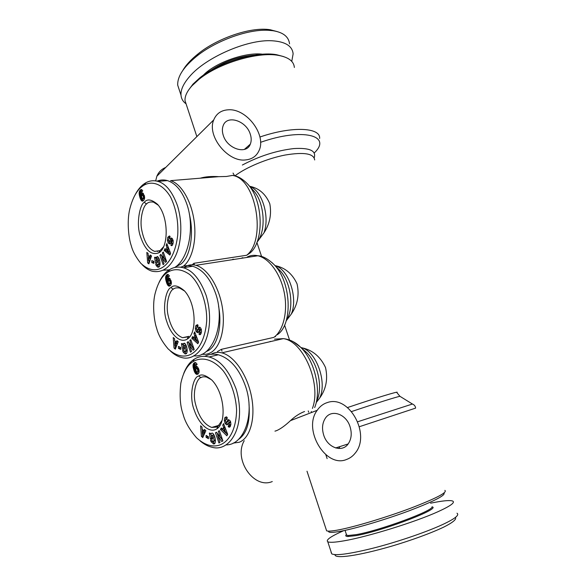 <?xml version="1.0" encoding="UTF-8"?>
<svg xmlns="http://www.w3.org/2000/svg" width="586" height="586" viewBox="0 0 586 586"><rect width="100%" height="100%" fill="white"/><g stroke="black" fill="none" stroke-linecap="round" stroke-linejoin="round"><path stroke-width="0.88" d="M186.546 105.26L185.022 100.646C184.737 96.236 187.051 91.291 191.966 85.805L198.932 79.388C218.424 63.295 257.891 51.443 278.416 55.377C288.539 57.238 293.85 61.266 294.362 67.471M202.009 354.186C205.093 354.677 208.015 354.149 210.77 352.611C220.585 347.19 225.793 327.479 222.233 306.734C218.739 285.975 207.136 268.198 195.87 265.312C191.908 264.286 188.252 264.828 184.92 266.938L184.605 267.516M222.021 351.204L221.42 349.322L217.45 351.556M444.884 490.372C447.667 492.379 436.284 498.312 410.727 508.179C386.35 517.343 355.475 526.624 339.265 529.773C332.313 531.114 328.094 531.458 326.614 530.813L326.234 529.641M244.237 440.694C233.213 459.461 253.87 489.457 272.278 481.553M346.692 459.417C325.867 468.61 302.413 429.575 317.187 410.317C319.875 406.398 323.296 403.798 327.457 402.523C349.124 394.7 371.055 434.468 355.248 453.059C352.919 456.062 350.069 458.179 346.692 459.417M274.959 431.15L276.585 430.644C280.518 428.945 285.14 425.612 290.466 420.645C294.875 416.478 299.571 413.43 304.566 411.504M323.721 435.171C321.743 428.666 322.278 423.048 325.311 418.294C331.354 408.808 346.121 413.936 349.996 426.542C352.083 433.274 351.468 439.075 348.15 443.946C342.114 452.846 327.559 447.799 323.721 435.171M245.446 159.949C227.705 162.234 206.638 135.784 213.751 119.888C216.417 113.508 221.332 110.146 228.489 109.787C246.882 108.505 266.711 135.22 259.005 150.675C256.441 156.242 251.921 159.333 245.446 159.949M165.721 167.45C161.582 169.105 158.63 172.028 156.865 176.218L155.664 180.891M232.598 175.412L226.372 176.481L218.82 176.664C211.443 176.181 205.246 176.694 200.222 178.203M250.251 134.091C251.489 137.835 251.504 141.189 250.303 144.163C246.545 154.96 227.28 148.947 223.281 135.388C222.116 131.791 222.079 128.561 223.156 125.69C226.914 114.431 246.296 120.694 250.251 134.091M233.133 443.111L239.205 442.262C250.097 438.284 255.789 418.331 251.489 396.51C247.277 374.688 234.004 355.687 221.786 352.845C217.955 351.93 214.447 352.369 211.26 354.149M222.109 420.367L217.933 426.3L216.527 427.091L211.729 427.428C204.155 424.557 198.72 416.661 195.431 403.717C192.208 391.624 197.021 378.117 201.013 377.604C202.17 376.783 203.994 376.593 206.477 377.018L211.553 379.779M187.198 339.126C197.182 333.676 196.376 303.548 184.392 290.781C178.261 285.631 173.786 284.562 170.958 287.58C166.05 288.957 161.795 308.624 166.82 321.619C170.966 335.104 180.385 343.506 187.198 339.126L188.318 336.818L182.554 337.697C175.675 334.994 170.856 327.523 168.087 315.29C165.34 303.68 169.757 290.29 173.295 289.191C174.577 287.946 176.672 287.558 179.602 288.034L184.641 291.059M163.662 246.647L159.89 250.713L154.616 251.394C148.39 248.845 144.097 241.74 141.746 230.086C139.395 218.842 143.438 205.576 146.581 203.979C147.95 202.258 150.265 201.635 153.517 202.126L158.315 205.246M346.326 534.22L346.648 535.179L348.282 535.494L356.251 534.608C379.384 530.718 433.882 510.574 432.072 506.758L433.083 507.278C434.988 511.182 379.472 531.722 355.936 535.641L347.835 536.52C345.659 536.395 345.183 535.721 346.414 534.483M430.585 503.198C442.415 500.737 449.77 500.019 452.648 501.037C455.432 502.436 450.531 505.989 437.954 511.717C414.932 522.185 367.07 536.937 343.953 540.834C335.009 542.394 329.618 542.702 327.779 541.75C325.574 540.014 330.907 536.307 343.77 530.638M456.992 513.211C459.68 515.043 454.853 518.837 442.503 524.602C424.213 533.026 394.012 542.936 372.213 548.393C349.468 553.968 335.983 555.799 331.771 553.895L331.222 552.239M328.57 531.136C328.072 532.821 332.343 532.813 341.396 531.114C356.903 528.147 386.064 519.43 409.489 510.67C434.116 501.22 445.631 495.331 444.02 493.002M215.751 426.256L216.703 427.011M217.443 427.546L217.999 427.912M225.896 444.862C243.849 445.507 255.291 414.727 245.644 386.584C239.366 368.99 230.269 358.39 218.358 354.786C213.487 353.607 208.968 354.127 204.8 356.332M200.207 440.987C204.184 444.291 208.015 446.356 211.714 447.177C229.69 452.78 247.109 426.33 236.136 389.097C229.016 370.403 219.955 359.694 208.953 356.969C203.437 355.643 198.5 356.427 194.127 359.306C189.864 361.972 186.392 366.697 183.711 373.48M210.696 356.559L216.197 355.284M249.013 404.296C250.295 422.132 246.728 433.889 238.304 439.573M187.732 338.019L188.201 338.378M193.688 355.812C212.33 358.427 226.02 323.531 215.78 293.894C210.447 278.658 202.749 269.45 192.684 266.271C188.509 265.165 184.531 265.487 180.737 267.216M170.314 350.941C173.925 354.332 177.536 356.478 181.162 357.379C199.35 363.364 217.186 333.602 206.221 295.615C200.251 279.529 192.589 270.234 183.213 267.736C178.276 266.462 173.756 267.077 169.654 269.575C165.45 272.058 161.926 276.328 159.077 282.364M218.571 306.222C222.402 326.153 217.487 345.718 208.008 350.75L205.986 351.695M159.289 251.768L159.707 252.148M163.135 270.19L169.501 269.853M174.606 267.524C188.267 259.503 195.021 228.108 187.051 204.704C182.473 191.446 175.939 183.411 167.442 180.605C163.89 179.594 160.418 179.77 157.033 181.155M142.156 264.667C145.372 268.08 148.727 270.263 152.228 271.23C162.036 273.164 169.852 267.956 175.683 255.621C181.221 243.695 183 223.347 177.441 205.701C172.394 191.769 165.889 183.667 157.927 181.389C153.576 180.195 149.525 180.671 145.768 182.817C141.841 185.044 138.457 188.743 135.615 193.915M189.388 214.286C194.332 234.715 190.069 257.496 180.62 264.279L175.837 266.652M183.367 266.198C192.223 259.554 196.977 240.026 194.003 220.16C191.08 200.28 180.913 183.528 170.555 180.649L218.82 176.664M186.07 103.825C183.008 101.634 181.323 98.748 181.008 95.174C180.62 89.739 183.535 83.461 189.754 76.363C205.671 57.56 247.043 39.335 271.706 40.749C285.199 41.533 292.341 45.898 293.125 53.861L291.755 61.383M179.463 90.471L177.712 85.16C177.331 76.429 183.74 66.716 196.955 56.036C213.787 42.295 245.541 29.197 268 30.26L272.951 30.714C283.155 32.333 288.693 36.706 289.55 43.847M283.478 56.556L276.614 54.718C256.705 50.901 218.585 62.343 199.701 77.938L192.955 84.164L188.516 90.149M277.156 31.578L270.168 29.732C249.709 26.436 215.487 39.474 198.134 53.846C191.043 59.486 185.923 65.039 182.773 70.503M262.726 54.22C245.593 51.868 215.121 62.687 203.232 75.294M254.873 55.069C238.473 56.395 223.471 61.713 209.869 71.016M144.259 202.316C139.922 204.309 135.945 223.618 140.303 236.019C144.969 249.958 151.078 255.577 158.652 252.881C168.775 247.959 168.915 216.776 157.634 204.426C151.576 199.299 147.123 198.595 144.259 202.316L146.581 203.979M131.257 245.629C128.752 238.758 126.679 221.508 129.821 208.85C132.993 196.493 137.864 188.516 144.434 184.927C152.514 180.73 162.703 183.887 170.592 197.072C176.115 208.594 178.496 221.274 177.719 235.125C174.357 264.484 157.539 279.163 140.765 263.268C135.842 257.137 132.67 251.255 131.257 245.629M143.336 193.453L144.581 198.434L143.863 200.229L142.273 201.13L141.072 200.126L140.047 197.885L139.204 192.303L139.995 190.333L141.49 189.498L142.742 190.802L141.556 192.435L141.123 191.769L140.567 192.135L140.955 195.321L141.687 193.277L142.493 192.955L143.336 193.453M147.672 262.938L146.822 252.412L148.075 253.35L148.207 255.408L149.789 256.595L150.272 254.998L151.51 255.928L148.881 263.861L147.672 262.938L149.218 262.865M160.842 254.39L164.446 258.917L162.373 252.91L163.304 252.002L166.563 261.422L165.56 262.367L162.036 257.935L164.058 263.788L163.128 264.667L159.897 255.306L160.842 254.39M170.629 242.941L169.625 243.886L168.197 242.97L167.42 240.282L167.743 237.315L169.383 235.946L170.072 236.407L169.728 238.451L169.369 238.172C168.548 238.663 168.365 239.725 168.812 241.373L169.413 241.373L170.936 238.136L172.533 238.846L173.251 241.908L172.811 244.362L171.449 245.659L170.87 245.248L172.203 240.861L171.837 240.37L170.629 242.941M156.22 265.656L155.708 264.015L156.836 263.766L157.737 265.099L158.872 263.4L158.337 260.191L157.224 258.814L156.323 259.539L156.206 260.704L157.253 260.47L157.597 262.44L155.517 262.894L154.565 257.364L155.319 257.188L155.568 258.038L157.246 256.551C159.927 257.034 161.157 266.879 158.572 267.128L157.773 267.165L156.22 265.656L157.605 265.451L159.011 266.908M153.876 263.341L151.811 262.594L151.774 260.602L153.84 261.341L153.876 263.341M169.911 255.064L164.205 250.508L164.908 248.662L166.006 249.599L166.9 247.263L166.138 245.417L166.834 243.578L170.599 253.269L169.911 255.064M157.546 251.577L157.077 251.05M141.951 193.08L142.676 193.014M141.687 193.277L142.977 193.16M143.043 193.204L142.369 195.087M141.585 193.387L142.984 193.263M141.365 193.71L142.764 193.585M141.197 194.091L142.596 193.959M141.138 194.274L142.537 194.142M141.036 194.757L142.427 194.625M140.955 195.321L142.039 195.226L141.563 196.779L142.654 198.954L143.343 198.288L143.365 196.889L142.874 195.504L142.039 195.226M140.845 191.747L142.142 191.637M141.123 191.769L142.105 191.681M141.299 191.952L141.951 191.893M140.786 189.622L141.614 189.549M140.508 189.805L141.878 189.688L140.625 192.032M140.222 190.076L141.622 189.952M139.995 190.333L141.394 190.208M139.768 190.655L141.16 190.531M139.571 191.007L140.97 190.882M139.417 191.402L140.808 191.278M139.292 191.834L140.691 191.71M139.204 192.303L140.559 192.179M139.146 192.809L140.479 192.691M139.146 192.911L140.479 192.794M139.131 193.373L140.508 193.248M140.537 193.483L141.644 198.31L143.262 200.815M139.153 193.856L140.545 193.732M139.197 194.369L140.596 194.244M139.278 194.918L140.669 194.786M139.38 195.482L140.779 195.35M139.519 196.076L140.911 195.951M139.688 196.706L141.079 196.574M139.878 197.357L141.27 197.226M140.047 197.885L141.446 197.753M140.252 198.449L141.644 198.31M140.457 198.947L141.849 198.815M140.662 199.401L142.054 199.262M140.867 199.789L142.266 199.658M141.072 200.126L142.464 199.987M141.16 200.244L142.559 200.112M141.438 200.595L142.838 200.463M141.717 200.859L143.116 200.727M141.995 201.035L143.094 200.932M142.273 201.13L142.779 201.079M142.303 195.094L144.281 195.387M142.596 195.182L143.995 195.05M142.64 195.219L144.039 195.087M142.874 195.504L144.273 195.372M143.094 195.951L144.398 195.827M143.218 196.288L144.478 196.171M143.365 196.889L144.574 196.779M143.431 197.431L144.632 197.321M143.431 197.768L144.625 197.65M143.343 198.288L144.603 198.163M143.16 198.639L144.317 198.749L142.654 198.954M142.918 198.881L144.317 198.749M148.47 255.606L148.624 257.474M148.881 260.631L149.049 262.733M151.349 255.804L151.166 256.397L149.789 256.595M150.675 258.03L149.928 260.484L148.551 260.682L149.291 258.228L150.675 258.03L149.723 257.32L148.346 257.518L148.551 260.682M149.291 258.228L148.346 257.518M164.446 258.917L165.633 258.741M161.362 255.042L162.256 257.899M159.897 255.306L161.289 255.108M162.036 257.935L163.428 257.73L166.453 261.524M162.373 252.91L163.56 252.742M173.126 243.197L171.786 243.351M172.599 243.241L172.416 245.182M170.87 245.248L172.284 245.058M170.929 245.3L172.343 245.109M171.991 238.282L170.819 241.19L169.251 241.593M167.743 237.315L169.156 237.14L168.885 238.487M169.742 236.121L169.156 237.14M167.42 240.282L168.541 240.135M168.197 242.97L169.61 242.78L170.328 243.49M169.112 241.622L169.61 242.78M169.303 243.886L169.969 243.798M155.737 264.14L156.88 263.971M157.37 264.894L157.605 265.451M155.568 258.038L156.953 257.833L157.553 256.69M154.565 257.364L155.341 257.247M156.088 257.957L156.345 259.473M156.55 260.653L156.887 262.594M156.206 260.704L157.268 260.55M158.337 260.191L159.553 260.008M158.154 258.682L157.224 258.814M158.872 263.4L160.044 263.224M160.007 264.308L158.22 265.026M155.708 264.015L156.85 263.846M151.811 262.594L153.862 262.638M153.166 261.1L153.188 262.396M164.205 250.508L165.611 250.31L170.299 254.053M166.138 245.417L167.479 245.234M166.9 247.263L168.197 247.087M168.248 247.219L167.413 249.409L166.006 249.599M165.911 249.519L165.611 250.31M167.677 249.167L167.142 250.566L168.856 252.024L167.677 249.167L168.936 248.991M168.856 252.024L170.057 251.863M156.696 328.402C154.352 321.773 152.206 306.244 154.887 294.472C157.737 282.84 162.256 275.281 168.431 271.787C174.936 268.271 182.026 269.179 189.703 274.526C199.775 283.001 207.283 302.889 206.675 321.106C204.324 351.768 186.275 365.679 168.021 348.787C162.102 341.697 158.33 334.899 156.696 328.402M170.057 278.672L171.332 283.792L170.555 285.455L169.061 286.151L167.962 285.448L166.717 283.141L165.589 277.39L166.27 275.354L168.123 274.475L169.442 275.962L168.16 277.398L167.713 276.665L167.113 276.951L167.501 280.159L168.299 278.247L169.156 278.057L170.057 278.672M174.042 348.055L173.229 337.521L174.555 338.635L174.679 340.693L176.357 342.107L176.884 340.605L178.203 341.719L175.324 349.153L174.042 348.055L175.749 348.047M188.165 341.645L191.974 346.685L189.813 340.422L190.816 339.675L194.208 349.498L193.131 350.274L189.41 345.337L191.512 351.446L190.509 352.164L187.154 342.407L188.165 341.645M198.727 331.844L197.299 332.57L196.127 331.493L195.321 328.717L195.695 325.831L197.314 324.681L198.017 325.12L197.804 327.259L197.379 326.915C196.53 327.347 196.339 328.38 196.801 330.013L197.438 330.101L199.101 327.142L200.8 328.087L201.54 331.229L201.042 333.581L199.68 334.694L198.962 334.166L200.427 330.028L200.002 329.471L198.727 331.844M183.132 352.069L182.605 350.369L183.806 350.303L184.854 351.79L185.982 350.252L185.44 346.993L184.165 345.432L183.301 346.033L183.162 347.168L184.282 347.102L184.627 349.102L182.407 349.234L181.44 343.608L182.253 343.557L182.502 344.436L184.136 343.169C187.044 343.667 188.487 354.039 185.623 353.893L184.956 353.871L183.132 352.069L184.509 351.761L186.341 353.556L184.956 353.871M180.656 349.417L178.452 348.362L178.43 346.377L180.635 347.432L180.656 349.417M197.841 343.726L191.798 338.334L192.56 336.613L193.724 337.712L194.699 335.544L193.907 333.595L194.669 331.888L198.603 342.056L197.841 343.726M168.299 278.247L169.251 278.094M168.189 278.343L169.383 278.152M169.501 278.211L168.893 279.932L167.501 280.159M167.948 278.628L169.339 278.401M167.764 278.973L169.156 278.746M167.706 279.148L169.098 278.921M167.581 279.61L168.98 279.383M167.413 276.607L169.024 276.431M167.713 276.665L168.995 276.46M167.896 276.878L168.746 276.746M167.369 274.49L167.838 274.416M167.076 274.636L168.101 274.475M168.27 274.556L167.149 276.233L167.105 279.273L168.534 283.917L170.116 285.814M166.761 274.856L168.16 274.636M166.519 275.076L167.911 274.856M166.27 275.354L167.662 275.134M166.065 275.676L167.457 275.457M165.889 276.05L167.281 275.823M165.757 276.453L167.149 276.233M165.655 276.9L167.047 276.68M165.589 277.39L166.981 277.171M165.589 277.5L166.981 277.273M165.574 277.947L166.966 277.727M165.589 278.431L166.981 278.211M165.633 278.943L167.025 278.724M165.713 279.5L167.105 279.273M165.816 280.071L167.208 279.844M165.955 280.687L167.347 280.46M166.131 281.331L167.523 281.104M166.329 282.005L167.721 281.778M166.505 282.555L167.896 282.32M166.717 283.141L168.109 282.906M166.929 283.668L168.321 283.441M167.149 284.144L168.534 283.917M167.362 284.562L168.753 284.335M167.581 284.921L168.966 284.693M167.669 285.06L169.061 284.825M167.962 285.448L169.354 285.221M168.263 285.748L169.654 285.521M168.556 285.968L169.947 285.734M168.849 286.1L169.955 285.917M169.061 286.151L169.706 286.041M168.658 280.225L168.233 282.269L168.79 283.624L169.552 283.976L170.05 282.078L169.544 280.628L168.658 280.225M168.936 280.137L170.636 280.042L170.944 280.408L169.544 280.628M169.244 280.269L170.636 280.042M169.295 280.313L170.687 280.086M169.772 281.104L171.09 280.892M169.896 281.463L171.185 281.251M170.05 282.078L171.302 281.873M170.116 282.628L171.376 282.423M170.108 282.957L171.398 282.745M170.013 283.456L171.39 283.228M171.39 283.25L169.552 283.976M169.823 283.778L171.215 283.551M174.884 340.862L175.024 342.751M175.265 345.901L175.412 347.754M177.866 341.433L176.357 342.107M177.184 343.359L176.371 345.659L175.002 345.96L175.815 343.652L177.184 343.359L176.181 342.502L174.811 342.795L175.002 345.96M175.815 343.652L174.811 342.795M191.974 346.685L193.146 346.429M187.154 342.407L188.516 342.114M188.567 342.173L189.637 345.286M189.41 345.337L190.736 345.051M192.04 346.67L194.186 349.512M189.813 340.422L190.985 340.166M197.643 332.621L198.193 332.504M201.459 332.086L200.053 332.379M200.698 332.24L200.712 334.203M198.962 334.166L200.368 333.866M199.02 334.225L200.434 333.925M199.994 327.266L198.844 329.808L197.321 330.262M195.695 325.831L197.101 325.545L196.735 327.479M197.57 324.783L197.101 325.545M195.321 328.717L196.53 328.468M196.127 331.493L197.533 331.2L198.537 332.181M197.116 330.306L197.533 331.2M197.299 332.57L198.398 332.343M182.627 350.501L183.425 350.318M185.286 353.907L186.15 353.71M182.502 344.436L183.887 344.136L184.37 343.257M182.993 344.326L183.293 346.055M183.484 347.154L183.792 348.926L184.59 348.882M182.407 349.234L183.792 348.926M185.44 346.993L186.656 346.729M185.015 345.249L186.282 345.703M185.982 350.252L187.227 349.974M187.227 350.655L185.425 351.659M178.452 348.362L180.642 348.45M179.821 347.044L179.829 348.055M191.798 338.334L193.197 338.034L198.346 342.62M193.907 333.595L195.219 333.317M194.699 335.544L195.973 335.273M196.032 335.404L195.131 337.419L193.724 337.712M193.453 337.455L193.197 338.034M195.519 337.543L194.933 338.847L196.742 340.554L195.519 337.543L196.75 337.28M196.742 340.554L197.922 340.305M194.464 265.004L193.922 263.29L192.193 264.799M198.654 376.051C193.102 376.695 188.582 396.715 194.391 410.464C199.211 424.777 209.891 433.794 216.952 428.769C226.665 422.748 224.768 393.382 211.934 380.16C205.825 375.099 201.401 373.729 198.654 376.051L201.013 377.604M183.059 414.156C180.173 406.105 179.433 395.777 180.84 383.178C183.257 372.286 187.322 365.107 193.036 361.643C201.511 356.544 212.967 358.793 223.361 370.997C230.943 381.244 235.953 395.931 236.605 410.237C235.843 442.65 216.388 455.805 196.647 437.881C189.49 429.641 184.964 421.73 183.059 414.156M197.775 367.1L199.094 372.366L198.244 373.89L196.647 374.337L195.482 373.48L194.171 370.997L193.131 367.239L193.102 364.66L194.032 362.99L195.753 362.646L197.152 364.324L195.768 365.539L195.292 364.748L194.647 364.932L195.035 368.169L196.2 366.294L197.775 367.1M201.386 436.321L200.617 425.78L202.016 427.091L202.133 429.142L203.906 430.813L204.485 429.406L205.884 430.717L202.741 437.61L201.386 436.321L202.749 435.918L203.283 436.423M216.534 432.226L220.556 437.808L218.3 431.274L219.384 430.688L222.914 440.943L221.757 441.544L217.824 436.072L220.014 442.437L218.937 442.994L215.443 432.812L216.534 432.226M227.91 424.198L226.379 424.696L225.141 423.444L224.299 420.565L224.731 417.774L226.291 416.829L227.221 417.437L226.972 419.517L226.467 419.1C225.595 419.473 225.398 420.47 225.874 422.088L226.548 422.272L228.357 419.605L230.166 420.807L230.928 424.037L230.371 426.286L229.038 427.216L228.144 426.535L229.749 422.674L229.258 422.045L227.91 424.198M211.048 441.734L210.506 439.961L211.788 440.086L213.011 441.763L214.117 440.386L213.568 437.075L212.117 435.303L211.29 435.794L211.128 436.892L212.33 437.002L212.681 439.039L210.308 438.811L209.327 433.098L210.191 433.179L210.455 434.08L212.015 433.032C215.172 433.53 216.871 444.532 213.7 443.924L211.048 441.734L212.359 441.331M208.433 438.716L206.096 437.324L206.089 435.361L208.426 436.753L208.433 438.716M226.855 435.816L220.446 429.523L221.274 427.941L222.512 429.216L223.574 427.223L222.746 425.172L223.574 423.605L227.683 434.285L226.855 435.816M195.907 366.411L196.449 366.279M195.79 366.484L196.588 366.294M195.526 366.726L196.911 366.397M196.918 366.397L196.42 367.84L195.035 368.169M195.328 367.041L196.72 366.711M195.263 367.202L196.647 366.873M195.131 367.642L196.515 367.305M194.977 364.646L196.83 364.602M195.292 364.748L196.684 364.426M195.49 364.99L196.728 364.697M194.633 362.639L195.131 362.529M194.303 362.815L195.453 362.544M195.548 362.58L194.486 364.338L194.625 367.495L196.237 372.169L198.068 374.007M194.032 362.99L195.424 362.661M193.768 363.232L195.153 362.902M193.541 363.518L194.933 363.188M193.358 363.855L194.742 363.525M193.212 364.236L194.596 363.913M193.102 364.66L194.486 364.338M193.028 365.137L194.413 364.814M193.014 365.239L194.405 364.917M192.999 365.686L194.384 365.356M193.014 366.162L194.398 365.84M193.05 366.682L194.442 366.353M193.131 367.239L194.515 366.909M193.241 367.825L194.625 367.495M193.387 368.448L194.772 368.118M193.563 369.114L194.948 368.784M193.768 369.81L195.153 369.48M193.951 370.381L195.336 370.052M194.171 370.997L195.556 370.66M194.391 371.553L195.775 371.216M194.618 372.059L196.002 371.722M194.845 372.506L196.237 372.169M195.072 372.894L196.457 372.557M195.175 373.048L196.559 372.711M195.482 373.48L196.867 373.143M195.797 373.817L197.182 373.48M196.112 374.08L197.497 373.743M196.42 374.256L197.804 373.919M196.647 374.337L198.031 374M196.94 374.373L197.768 374.176M196.266 368.418L195.702 369.788L196.889 372.257L197.687 371.824L197.746 370.469L197.211 368.953L196.266 368.418L197.958 368.045L198.566 368.572M196.574 368.374L197.958 368.045M196.896 368.55L198.288 368.22M196.947 368.601L198.339 368.272M197.211 368.953L198.588 368.623M197.453 369.458L198.771 369.143M197.585 369.832L198.881 369.524M197.746 370.469L199.028 370.154M197.804 371.019L199.115 370.704M197.797 371.341L199.152 371.019M199.159 371.121L198.866 371.78L197.196 372.271M197.687 371.824L199.079 371.487M197.482 372.11L198.866 371.78M202.265 429.267L202.404 431.201M202.631 434.343L202.749 435.918M205.356 430.219L203.906 430.813M204.682 431.845L203.796 433.999L202.426 434.402L203.313 432.248L204.682 431.845L203.62 430.849L202.251 431.245L202.426 434.402M203.313 432.248L202.251 431.245M220.556 437.808L221.713 437.456M215.443 432.812L216.688 432.446M216.974 432.834L218.058 435.999M217.824 436.072L219.039 435.706M220.724 437.757L222.819 440.672M218.3 431.274L219.464 430.93M226.745 424.799L227.69 424.52M230.899 424.396L229.441 424.865M229.866 424.733L229.544 426.117L230.151 426.681M228.144 426.535L229.544 426.117M228.21 426.601L229.609 426.19M227.602 420.235L229.009 419.825L227.954 421.869L226.489 422.367M224.731 417.774L226.13 417.371L225.691 419.935M226.452 416.88L226.13 417.371M224.299 420.565L225.639 420.184M225.141 423.444L226.54 423.033L227.844 424.315M226.24 422.433L226.54 423.033M226.379 424.696L227.778 424.286M213.341 443.888L214.725 443.47L212.528 441.492M210.455 434.08L212.176 433.083M210.916 433.948L211.253 435.911M211.429 436.922L211.685 438.401L212.586 438.482M210.308 438.811L211.685 438.401M213.568 437.075L214.776 436.717M212.879 435.068L214.256 435.449M214.117 440.386L215.436 439.983M215.45 440.269L213.67 441.566M206.096 437.324L207.466 436.914L208.433 437.486M207.459 436.174L207.466 436.914M220.446 429.523L221.83 429.113L227.485 434.644M222.746 425.172L224.035 424.791M223.574 427.223L224.826 426.857M224.878 426.989L223.903 428.805L222.512 429.216M222.035 428.725L221.83 429.113M224.423 429.333L223.786 430.527L225.705 432.505L224.423 429.333L225.639 428.974M225.705 432.505L226.863 432.16M334.98 554.796C335.002 559.037 358.405 555.814 391.66 546.152C410.537 540.592 431.032 533.194 443.822 527.063C452.597 522.668 456.838 519.218 455.403 517.445M193.922 263.29L246.662 255.269L250.039 253.005C264.594 241.307 263.231 199.606 247.343 183.733C242.289 178.649 237.484 175.91 232.942 175.5C256.185 179.148 266.586 239.952 246.662 255.269M249.328 257.078L247.233 257.005C250.544 255.328 254.09 254.917 257.869 255.76C269.194 258.272 280.606 273.882 284.283 292.758C288.012 311.635 283.375 330.563 273.874 337.368L221.42 349.322M256.902 242.443L261.612 256.529M249.629 186.282C258.939 188.135 265.663 193.959 269.794 203.752C271.743 214.161 269.802 223.852 263.971 232.832L256.954 242.304M291.323 314.03C298.325 297.878 288.554 269.164 275.09 265.641C284.942 267.531 292.268 273.611 297.058 283.866C299.475 294.853 297.556 304.91 291.323 314.03L286.166 320.886M284.562 325.113L289.543 340.005M311.225 411.54L311.942 412.346M300.992 347.571L302.75 347.981C312.975 350.428 320.571 356.955 325.53 367.561C328.072 378.974 326.109 389.163 319.641 398.121L316.184 402.611M308.697 412.258L308.251 410.918M233.038 173.075L234.605 175.815M340.005 446.547L338.693 448.51M269.794 341.755L270.307 341.367M233.946 259.444L232.789 259.224M172.203 240.861L173.2 240.729M170.936 238.136L171.595 238.055M170.292 238.993L171.705 238.81M169.413 241.373L170.819 241.19M170.958 287.58L173.295 289.191M200.427 330.028L201.459 329.815M198.405 327.889L199.811 327.596M197.438 330.101L198.844 329.808M229.749 422.674L230.803 422.367M226.548 422.272L227.954 421.869M213.7 443.924L214.513 443.675M232.312 175.353L231.543 175.61M247.944 184.4L253.071 190.128C264.542 201.716 266.659 230.928 257.027 242.128M263.971 232.832C270.102 216.637 261.971 190.282 249.863 186.546M278.716 269.267L279.346 269.897C290.927 281.119 294.648 308.185 286.342 320.315M277.207 334.752C293.278 324.688 291.308 280.958 273.589 264.147L271.706 262.338M274.468 339.155L283.338 338.627C303.387 341.125 321.721 383.955 312.426 408.42M314.675 407.541C321.795 390.51 314.623 360.244 300.442 347.088L293.256 341.704M234.898 175.881C246.025 167.347 267.231 158.491 285.096 155.041C304.009 151.884 313.869 153.525 314.675 159.956M351.578 411.555C375.824 403.402 397.542 396.583 399.938 396.319L396.81 392.525C400.648 390.459 376.073 397.894 347.513 407.556M314.206 157.817C316.44 150.712 309.642 147.628 293.806 148.573C276.445 150.602 259.298 156.088 242.355 165.032M359.357 426.718L415.606 408.12M412.471 404.01L357.724 421.752M415.606 408.068C415.408 406.164 414.309 404.787 412.31 403.952L400.187 396.466M319.641 398.121C327.208 382.892 317.011 353.05 302.75 347.981M303.929 350.15L306.28 352.215C318.11 363.144 323.377 388.635 316.44 401.476M260.558 142.332C302.801 127.396 332.687 135.608 314.228 152.968M319.626 138.45C320.718 127.418 292.121 125.917 259.92 137.021M196.867 136.611L185.022 100.646M326.614 530.813L307.005 471.217M317.187 410.317L290.466 420.645M156.865 176.218L213.751 119.888M244.362 149.43L250.303 144.163M211.729 427.428L219.149 425.268M182.554 337.697L188.992 336.335M154.616 251.394L160 250.647M327.127 458.611L325.838 454.758M327.779 541.75L331.771 553.895M181.008 95.174L177.712 85.16M199.701 77.938L198.932 79.388M276.614 54.718L278.416 55.377M196.955 56.036L198.134 53.846M272.951 30.714L270.168 29.732M159.89 250.713L158.652 252.881M145.768 182.817L144.434 184.927M157.927 181.389L167.442 180.605M171.837 240.37L173.112 240.201M171.449 245.659L171.998 245.585M169.369 238.172L169.779 238.121M157.773 267.165L158.887 266.996M169.654 269.575L168.431 271.787M183.213 267.736L192.684 266.271M200.002 329.471L201.313 329.2M199.68 334.694L200.383 334.547M197.379 326.915L197.892 326.812M197.335 332.584L198.376 332.365M184.165 345.432L185.55 345.132M217.933 426.3L216.952 428.769M194.127 359.306L193.036 361.643M208.953 356.969L218.358 354.786M226.767 424.806L227.676 424.535M229.258 422.045L230.598 421.649M229.038 427.216L229.91 426.96M226.467 419.1L227.112 418.909M226.599 424.769L227.764 424.432M213.194 443.858L214.564 443.441M212.117 435.303L213.494 434.885M331.09 552.745L331.456 552.942M348.282 535.494L347.835 536.52M346.648 535.179L345.044 530.367M195.87 265.312L257.869 255.76C262.557 255.95 267.795 258.741 273.589 264.147L278.606 269.157M303.401 349.688L300.442 347.088C297.241 343.901 291.542 339.514 283.338 338.627L221.786 352.845M275.515 336.657L275.354 336.166M242.736 257.694L241.403 258.214M234.158 259.327L232.854 259.239M348.15 443.946L335.617 447.953"/></g></svg>
